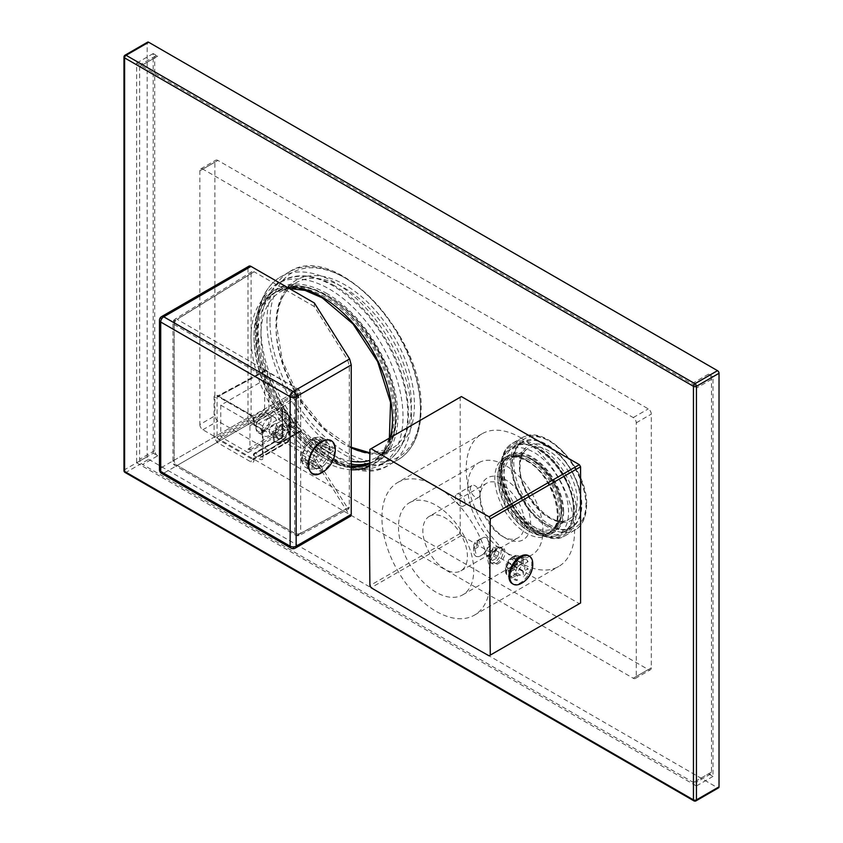 <?xml version="1.0" encoding="UTF-8"?>
<svg xmlns="http://www.w3.org/2000/svg" width="843" height="843" viewBox="0 0 843 843"><rect width="100%" height="100%" fill="white"/><g stroke="black" fill="none" stroke-linecap="round" stroke-linejoin="round"><path stroke-width="0.63" stroke-dasharray="4.21 3.16" d="M280.434 441.437L280.434 441.437A10.105 5.838 120 0 0 287.579 429.055A10.105 5.838 120 0 0 280.434 424.935L280.434 424.935A10.105 5.838 120 0 0 273.28 437.317L273.28 437.317A10.105 5.838 120 0 0 280.434 441.437L280.803 441.226A9.579 5.532 120 0 0 287.579 429.498A9.579 5.532 120 0 0 280.803 425.589A9.579 5.532 120 0 0 274.038 437.317A9.579 5.532 120 0 0 280.803 441.226L280.434 441.437M288.327 429.055C288.791 439.993 272.816 449.224 273.28 437.749L280.803 424.714L288.327 429.055M281.983 435.989L281.983 409.624L282.184 410.541L288.19 414.008A2.129 2.129 0 0 1 289.254 415.852L289.254 440.183A2.129 1.233 180 0 0 288.633 439.308L288.633 414.988A2.129 1.233 120 0 0 288.19 414.008A2.129 1.233 120 0 0 287.126 414.113L281.109 410.636L255.524 425.409A2.129 1.233 60 0 1 254.017 422.807L282.616 406.294C280.687 409.055 280.182 410.499 281.109 410.636A2.129 1.233 120 0 1 282.173 410.53L282.173 410.53A2.129 1.233 120 0 1 282.616 411.51L288.633 414.988A2.129 1.233 180 0 1 289.254 415.852A2.129 1.233 180 0 1 288.633 416.727L288.633 441.047A2.129 1.233 60 0 1 288.19 442.027A2.129 1.233 60 0 1 287.126 441.922L281.109 438.444L282.616 435.831C281.804 435.23 281.804 435.81 282.616 437.57L254.017 454.082A2.129 1.233 0 0 0 253.395 454.946A2.129 1.233 0 0 0 254.017 455.821L260.034 459.298A4.257 2.455 -120 0 0 263.048 457.559L263.048 433.228A4.257 2.455 -120 0 0 260.034 428.012L254.017 424.545L254.017 420.13L251.014 414.914L217.083 395.325C215.26 394.482 214.259 395.061 214.08 397.064L214.08 437.18L217.083 442.385L251.014 461.975C252.837 462.818 253.838 462.238 254.017 460.236L254.017 455.821A2.129 1.233 120 0 1 255.524 453.207L281.109 438.444C280.182 438.044 280.687 437.749 282.616 437.57L282.616 406.294L281.983 409.624L282.616 411.51L282.616 435.831L281.109 438.444M300.666 430.625L300.234 431.595L299.17 431.49L266.061 412.375L264.554 409.772L265.018 370.562L299.17 389.793L300.666 392.395L300.666 430.625L254.017 458.497L254.017 454.082A2.129 1.233 60 0 1 254.46 453.102A2.129 1.233 60 0 1 255.524 453.207L261.541 456.685A2.129 1.233 -120 0 0 262.605 456.79L288.19 442.027A2.129 2.129 0 0 0 289.254 440.183A2.129 1.233 180 0 1 288.633 441.047L263.048 455.821L263.048 431.49A2.129 1.233 -120 0 0 261.541 428.887A2.129 1.233 -60 0 1 260.476 428.992A2.129 1.233 -60 0 1 260.034 428.012M282.616 435.831L288.633 439.308A2.129 1.233 -60 0 1 287.126 441.922L261.541 456.685A2.129 1.233 120 0 0 260.034 459.298M299.17 431.49L252.489 459.382L253.574 459.477L254.017 458.497A2.129 1.233 0 0 0 253.395 459.361A2.129 1.233 0 0 0 254.017 460.236M296.304 393.175L268.917 377.358L268.917 408.992L296.304 424.798L296.304 421.152L298.116 422.195L298.116 397.864L296.304 396.821L296.304 393.175L248.148 420.984L220.761 405.167L268.917 377.358M263.048 457.559A2.129 1.233 0 0 1 262.426 456.685L262.605 456.79A2.129 1.233 -120 0 0 263.048 455.821A2.129 1.233 0 0 0 262.426 456.685L262.426 432.364A2.129 1.233 0 0 1 263.048 431.49L288.633 416.727A2.129 1.233 60 0 0 287.126 414.113L261.541 428.887L255.524 425.409A2.129 1.233 -60 0 1 254.46 425.515A2.129 1.233 -60 0 1 254.017 424.545A2.129 1.233 0 0 1 253.395 423.671A2.129 1.233 0 0 1 254.017 422.807L254.017 418.391A2.129 1.233 0 0 0 253.395 419.256L253.395 419.256A2.129 1.233 0 0 0 254.017 420.13M314.376 302.995L314.376 306.578L347.706 360.024L297.663 388.918A4.257 2.455 120 0 0 294.702 394.102A4.257 2.455 0 0 0 300.666 394.134A4.257 2.371 -120 0 0 297.663 388.918L177.167 319.349L254.101 271.773L251.941 271.583L251.098 273.511L251.098 415.799L254.101 421.015L314.376 455.81L314.376 459.393L349.624 515.305L350.762 516.085M174.206 324.534A4.257 2.455 -60 0 1 177.167 319.349A4.257 2.455 -121.7 0 0 174.986 319.181A4.257 2.455 -121.7 0 0 174.153 321.088A4.257 2.455 0 0 0 172.963 322.795A4.257 2.455 0 0 0 174.206 324.534L174.206 463.671L294.702 533.24A4.257 2.455 120 0 0 295.587 535.179A4.257 2.455 120 0 0 297.663 534.999A4.257 2.455 -118.3 0 0 299.729 535.242A4.257 2.455 -118.3 0 0 300.666 533.261A4.257 2.455 180 0 1 294.702 533.24L294.702 394.102L174.206 324.534M254.101 421.015L177.167 465.441A4.257 2.455 -60 0 1 175.091 465.621A4.257 2.455 -60 0 1 174.206 463.671A4.257 2.455 180 0 1 172.963 461.932A4.257 2.455 180 0 1 174.153 460.225A4.257 2.54 -120 0 0 177.167 465.441L297.663 534.999L347.706 508.097L314.376 455.81M347.706 360.024L349.297 366.052L349.297 507.117L348.812 508.856L347.706 508.097M314.376 306.578L254.101 271.773M159.475 320.277A4.257 2.455 180 0 1 160.718 318.538L248 268.148A4.257 2.455 60 0 1 248.885 266.198M248 268.148L248 417.591A4.257 2.455 60 0 0 251.014 422.807L314.376 459.393M321.436 441.69A18.578 10.727 -60 0 1 334.576 449.277A18.578 10.727 -60 0 1 321.436 472.027A18.578 10.727 -60 0 1 310.013 470.942M161.603 473.408A4.257 2.455 120 0 0 163.732 473.197A4.257 2.455 60 0 1 160.718 467.981A4.257 2.455 0 0 0 159.475 469.72M248 417.591L160.718 467.981L160.718 318.538A4.257 2.455 60 0 1 161.603 316.599M295.271 548.129A4.257 2.455 60 0 1 293.143 547.918A4.257 2.455 -60 0 1 291.014 548.129M312.468 460.826L302.542 455.083L301.025 455.958L302.121 458.339A17.029 9.831 -60 0 1 313.059 439.393L316.188 441.195L318.327 440.004L325.925 439.793L329.465 446.432L329.465 448.866C328.496 456.727 324.787 463.007 318.327 467.696L316.188 468.898L308.601 469.108L305.061 462.47L305.061 460.036C306.02 452.164 309.729 445.894 316.188 441.195L320.382 443.618A17.029 9.831 -60 0 1 322.49 442.406L315.166 438.17A17.029 9.831 -60 0 1 318.412 437.169A17.029 9.831 -60 0 1 322.627 437.886A17.029 9.831 -60 0 1 326.104 444.493L333.428 448.718A17.029 9.831 -60 0 1 333.428 451.153L330.403 452.902A12.771 7.376 120 0 1 322.49 466.611L322.49 470.099A17.029 9.831 -60 0 1 320.382 471.321L320.382 467.823A12.771 7.376 120 0 1 315.05 467.918A12.771 7.376 120 0 1 312.468 463.26L309.444 464.999A17.029 9.831 -60 0 1 309.444 462.565L312.468 460.826A12.771 7.376 120 0 1 320.382 447.117L320.382 443.618M326.104 444.493L321.984 443.861L320.477 444.735L330.403 450.468L333.428 448.718M330.403 450.468A12.771 7.376 120 0 0 327.822 445.799A12.771 7.376 120 0 0 322.49 445.894L322.49 442.406M309.444 464.999L302.121 460.773L301.025 458.392L302.542 457.517L312.468 463.26M309.444 462.565L302.121 458.339M320.382 467.823L310.456 462.09L310.456 463.84L313.059 467.085A17.029 9.831 -60 0 1 305.598 467.38A17.029 9.831 -60 0 1 302.869 464.082A17.029 9.831 -60 0 1 302.121 460.773M313.059 467.085L320.382 471.321M322.49 470.099L315.166 465.873L312.563 462.617L312.563 460.879L322.49 466.611M330.403 452.902L320.477 447.169L321.984 446.295L326.104 446.927A17.029 9.831 -60 0 1 315.166 465.873M326.104 446.927L333.428 451.153M315.166 438.17L312.563 438.413L312.563 440.162L322.49 445.894M312.563 440.162A12.771 7.376 -60 0 1 317.885 440.067A12.771 7.376 -60 0 1 320.477 444.735M312.563 438.413A14.9 8.599 -60 0 1 315.261 437.591A14.9 8.599 -60 0 1 321.984 443.861M320.477 447.169A12.771 7.376 -60 0 1 312.563 460.879M321.984 446.295A14.9 8.599 -60 0 1 312.563 462.617M310.456 462.09A12.771 7.376 -60 0 1 305.124 462.185A12.771 7.376 -60 0 1 302.542 457.517M310.456 463.84A14.9 8.599 -60 0 1 301.668 461.153A14.9 8.599 -60 0 1 301.025 458.392M302.542 455.083A12.771 7.376 -60 0 1 310.456 441.384L320.382 447.117M313.059 439.393L310.456 439.635L310.456 441.384M301.025 455.958A14.9 8.599 -60 0 1 310.456 439.635M266.061 370.678L218.569 396.21A2.129 1.233 -60 0 1 217.526 396.305A2.129 1.233 -60 0 1 217.083 395.325M299.17 389.793L252.489 415.799L218.569 396.21L217.515 396.105L217.062 397.085A2.129 1.233 180 0 1 214.08 397.064M264.554 371.542L217.062 397.085L217.062 437.19A2.129 1.233 180 0 1 214.08 437.18M264.554 409.772L217.062 437.19L218.569 439.793A2.129 1.233 120 0 0 217.083 442.385M220.761 405.167L220.761 436.79L248.148 452.607L248.148 448.95L249.96 449.993L249.96 425.673L248.148 424.63L248.148 420.984M220.761 436.79L268.917 408.992M248.148 452.607L296.304 424.798M248.148 448.95L296.304 421.152M249.96 449.993L298.116 422.195M249.96 425.673L298.116 397.864M269.223 418.023A10.643 6.143 120 0 0 262.268 427.401A10.643 6.143 120 0 0 263.901 435.926A10.643 6.143 120 0 0 269.223 435.399A10.643 6.143 120 0 0 276.167 426.021A10.643 6.143 120 0 0 274.544 417.496A10.643 6.143 120 0 0 269.223 418.023M248.148 424.63L296.304 396.821M263.501 432.101A10.643 6.143 -60 0 1 258.179 432.628A10.643 6.143 -60 0 1 255.977 427.759A10.643 6.143 -60 0 1 263.501 414.724L263.501 414.724A10.643 6.143 -60 0 1 268.822 414.198A10.643 6.143 -60 0 1 270.455 422.722A10.643 6.143 -60 0 1 263.501 432.101M262.753 415.156L263.501 414.724L262.753 415.156A9.579 5.532 -60 0 1 269.518 419.066A9.579 5.532 -60 0 1 262.753 430.794A9.579 5.532 -60 0 1 255.977 426.885A9.579 5.532 -60 0 1 262.753 415.156L262.753 415.156M276.462 435.915L278.633 439.003L282.974 436.495L285.155 430.899L282.974 427.801L278.633 430.309L276.462 435.915L268.938 431.563L271.109 425.968L275.45 423.46L277.621 426.547L275.45 432.153L271.109 434.661L268.938 431.563M278.633 439.003L271.109 434.661M278.633 430.309L271.109 425.968M282.974 427.801L275.45 423.46M285.155 430.899L277.621 426.547M282.974 436.495L275.45 432.153M563.651 511.638A44.69 25.806 -120 0 0 532.049 456.906A44.69 25.806 -120 0 0 509.699 454.693A44.69 25.806 -120 0 0 500.447 475.146A44.69 25.806 -120 0 0 500.7 479.888A44.69 25.806 -120 0 0 528.066 527.296A44.69 25.806 -120 0 0 532.049 529.889A44.69 25.806 -120 0 0 554.388 532.102A44.69 25.806 -120 0 0 563.651 511.638M529.404 531.406A44.69 25.806 60 0 1 500.215 492.027A44.69 25.806 60 0 1 507.064 456.211A44.69 25.806 60 0 1 529.404 458.423A44.69 25.806 60 0 1 558.603 497.813A44.69 25.806 60 0 1 551.754 533.619A44.69 25.806 60 0 1 529.404 531.406M511.954 464.683A49.379 28.504 -120 0 0 533.503 514.367A49.379 28.504 -120 0 0 571.554 527.592A49.379 28.504 -120 0 0 581.775 504.999A49.379 28.504 60 0 0 560.226 455.304A49.379 28.504 60 0 0 522.175 442.08A49.379 28.504 60 0 0 511.954 464.683M546.865 524.799A48.947 28.262 -120 0 0 571.343 527.223A48.947 28.262 -120 0 0 578.846 488.002A48.947 28.262 -120 0 0 546.865 444.872A48.947 28.262 -120 0 0 522.397 442.449A48.947 28.262 -120 0 0 514.883 481.669A48.947 28.262 -120 0 0 546.865 524.799M533.925 532.281A48.947 28.262 -120 0 0 558.393 534.704A48.947 28.262 -120 0 0 565.906 495.473A48.947 28.262 -120 0 0 533.925 452.343A48.947 28.262 -120 0 0 509.446 449.92A48.947 28.262 -120 0 0 501.943 489.14A48.947 28.262 -120 0 0 533.925 532.281M136.64 462.775L696.444 785.971L696.444 386.305L136.64 63.109L136.64 462.775L153.194 453.218L157.704 455.821L142.657 464.514L693.441 782.504A4.257 2.455 -120 0 0 695.57 782.715A4.257 2.455 -120 0 0 696.444 780.766L696.444 388.043A4.257 2.455 -120 0 0 693.441 382.838L142.657 64.848A4.257 2.455 -120 0 0 140.528 64.637A4.257 2.455 -120 0 0 139.653 66.586L139.653 459.298A4.257 2.455 -120 0 0 142.657 464.514M329.265 459.298A104.279 60.211 -120 0 0 381.405 464.461A104.279 60.211 -120 0 0 397.39 380.899A104.279 60.211 -120 0 0 329.265 289.001A104.279 60.211 -120 0 0 277.126 283.838A104.279 60.211 -120 0 0 261.14 367.4A104.279 60.211 -120 0 0 329.265 459.298M708.489 773.811L712.999 776.414L712.999 376.758L708.489 374.144A4.257 2.455 60 0 1 711.503 379.361L711.503 772.072A4.257 2.455 60 0 1 710.617 774.022A4.257 2.455 60 0 1 708.489 773.811L693.441 782.504M712.999 776.414L696.444 785.971M199.844 424.545A4.257 2.455 60 0 0 202.857 429.751L633.241 678.236A4.257 2.455 60 0 0 635.369 678.446A4.257 2.455 60 0 0 636.254 676.497L636.254 422.807A4.257 2.455 60 0 0 633.241 417.591L202.857 169.106A4.257 2.455 60 0 0 200.729 168.895A4.257 2.455 60 0 0 199.844 170.844L199.844 424.545L214.891 415.852A4.257 2.455 -120 0 0 217.905 421.068L648.288 669.553A4.257 2.455 -120 0 0 650.417 669.764A4.257 2.455 -120 0 0 651.302 667.814L651.302 414.113A4.257 2.455 -120 0 0 648.288 408.897L217.905 160.412A4.257 2.455 -120 0 0 215.776 160.202A4.257 2.455 -120 0 0 214.891 162.151L214.891 415.852M157.704 455.821A4.257 2.455 60 0 1 154.701 450.605L154.701 57.893A4.257 2.455 60 0 1 155.576 55.944A4.257 2.455 60 0 1 157.704 56.154L153.194 53.552L153.194 453.218M125.038 472.438A2.129 1.233 120 0 0 126.102 472.333L148.684 459.298A2.129 1.233 60 0 1 147.177 456.695L147.177 43.119A2.129 1.233 60 0 1 147.62 42.15M148.684 459.298L717.519 787.71A2.129 1.233 60 0 0 718.584 787.815M123.974 470.594A2.129 1.233 180 0 1 124.606 469.72L147.177 456.695M123.974 57.029A2.129 1.233 180 0 1 124.606 56.154L124.606 469.72A2.129 1.233 -120 0 0 126.102 472.333L694.948 800.745L717.519 787.71M693.884 800.85A2.129 1.233 120 0 0 694.948 800.745A2.129 1.233 -120 0 0 696.012 800.85M369.75 463.471A97.893 56.523 -120 0 0 373.691 461.532A97.893 56.523 -120 0 0 388.707 383.091A97.893 56.523 -120 0 0 324.745 296.82A97.893 56.523 -120 0 0 275.798 291.973A97.893 56.523 -120 0 0 260.793 370.425A97.893 56.523 -120 0 0 324.745 456.685A97.893 56.523 -120 0 0 351.236 465.894M324.745 458.423A100.022 57.745 60 0 1 259.402 370.288A100.022 57.745 60 0 1 274.734 290.129A100.022 57.745 60 0 1 324.745 295.082A100.022 57.745 60 0 1 390.088 383.228A100.022 57.745 60 0 1 374.756 463.376A100.022 57.745 60 0 1 324.745 458.423M327.158 293.691A100.022 57.745 -120 0 0 277.147 288.738A100.022 57.745 -120 0 0 261.815 368.897A100.022 57.745 -120 0 0 327.158 457.032A100.022 57.745 -120 0 0 377.169 461.985A100.022 57.745 -120 0 0 392.501 381.837A100.022 57.745 -120 0 0 327.158 293.691M334.682 285.872A104.279 60.211 -120 0 0 282.542 280.708A104.279 60.211 -120 0 0 260.94 328.454A104.279 60.211 -120 0 0 334.682 456.168A104.279 60.211 -120 0 0 386.821 461.332A104.279 60.211 -120 0 0 408.423 413.597A104.279 60.211 -120 0 0 334.682 285.872M529.404 460.162A42.561 24.573 -120 0 0 508.129 458.055A42.561 24.573 -120 0 0 501.606 492.164A42.561 24.573 -120 0 0 529.404 529.667A42.561 24.573 -120 0 0 550.69 531.775A42.561 24.573 -120 0 0 557.212 497.665A42.561 24.573 -120 0 0 529.404 460.162M157.704 56.154L142.657 64.848M153.194 53.552L136.64 63.109M712.999 376.758L696.444 386.305M708.489 374.144L693.441 382.838M507.981 569.836L517.012 575.052A6.386 3.688 -60 0 1 517.012 568.098L507.981 562.892A6.386 3.688 120 0 0 507.981 569.836L506.316 570.806A8.304 4.795 -60 0 1 505.484 567.813A8.304 4.795 -60 0 1 506.316 563.851L507.981 562.892M517.012 575.052L512.67 577.56A11.707 6.755 120 0 0 514.525 579.773A11.707 6.755 120 0 0 517.37 580.279L517.37 575.253A6.386 3.688 -60 0 0 523.387 571.786L523.387 576.802A11.707 6.755 120 0 0 528.087 568.656L523.745 571.164L514.715 565.959A6.386 3.688 120 0 0 514.715 559.004L516.39 558.034A8.304 4.795 -60 0 1 516.39 564.989L521.469 564.831L528.087 568.656M528.087 561.712A11.707 6.755 120 0 0 526.232 559.499A11.707 6.755 120 0 0 523.387 558.993L516.77 555.168A11.707 6.755 -60 0 0 515.674 555.411L511.849 557.613A11.707 6.755 -60 0 1 513.756 556.254A11.707 6.755 -60 0 1 515.674 555.411L519.899 555.843L521.986 558.182L528.087 561.712L523.745 564.22A6.386 3.688 -60 0 1 523.745 571.164M523.387 558.993L523.387 564.009L514.356 558.793A6.386 3.688 120 0 0 508.34 562.27L508.34 560.342A8.304 4.795 -60 0 1 511.353 557.644A8.304 4.795 -60 0 1 514.356 556.865L516.77 555.168M512.67 577.56L506.569 574.041L506.569 567.086L510.795 558.677L517.37 562.471L517.37 567.487A6.386 3.688 -60 0 1 523.387 564.009M517.37 562.471A11.707 6.755 120 0 0 512.67 570.606L517.012 568.098M516.39 558.034L521.986 558.182L521.986 565.137L516.822 573.008L523.387 576.802M523.387 571.786L514.356 566.57L514.356 568.498A8.304 4.795 -60 0 1 508.34 571.975L510.753 576.454L517.37 580.279M516.77 572.977A11.707 6.755 -60 0 1 515.674 574.009A11.707 6.755 -60 0 1 511.849 576.212L516.822 573.008L514.356 568.498M517.37 575.253L508.34 570.047A6.386 3.688 120 0 0 514.356 566.57M508.34 571.975L508.34 570.047M506.316 570.806L506.053 573.735L508.192 576.117L511.849 576.212A11.707 6.755 -60 0 1 510.753 576.454M506.053 573.735A11.707 6.755 -60 0 1 505.484 570.595A11.707 6.755 -60 0 1 506.053 566.791L506.316 563.851M506.053 566.791L512.67 570.606M517.37 567.487L508.34 562.27M510.753 558.646A11.707 6.755 -60 0 1 511.849 557.613L508.34 560.342M514.356 556.865L514.356 558.793M523.745 564.22L514.715 559.004M516.39 564.989L514.715 565.959M521.469 557.887A11.707 6.755 -60 0 1 521.469 564.831M520.384 437.57A76.618 44.236 60 0 1 570.426 505.083A76.618 44.236 60 0 1 558.688 566.475A76.618 44.236 60 0 1 520.384 562.681A76.618 44.236 60 0 1 470.331 495.168A76.618 44.236 60 0 1 482.07 433.776A76.618 44.236 60 0 1 520.384 437.57M397.801 482.428A76.618 44.236 -120 0 1 436.105 486.221A76.618 44.236 60 0 1 486.158 553.746A76.618 44.236 60 0 1 474.419 615.137A76.618 44.236 60 0 1 436.105 611.344A76.618 44.236 -120 0 1 386.052 543.83A76.618 44.236 -120 0 1 397.801 482.428L482.07 433.776M460.794 396.916A119.179 68.81 -120 0 0 460.183 397.274L460.183 533.482A119.179 68.81 -120 0 0 461.406 535.59L579.362 603.683A119.179 68.81 -120 0 0 579.973 603.346M460.183 397.274L369.898 449.403M461.406 535.59L371.11 587.719M579.362 603.683L489.066 655.812M528.466 555.632A16.175 9.336 -60 0 1 531.817 563.029A16.175 9.336 -60 0 1 524.757 579.31A16.175 9.336 -60 0 1 512.291 583.641M532.66 562.249A16.175 9.336 -60 0 1 532.723 563.556A16.175 9.336 120 0 1 520.131 583.957M460.183 533.482L369.898 585.611M409.508 502.702A53.204 30.717 -120 0 1 436.105 505.336A53.204 30.717 60 0 1 470.868 552.228A53.204 30.717 60 0 1 462.712 594.863A53.204 30.717 60 0 1 436.105 592.229A53.204 30.717 -120 0 1 401.352 545.337A53.204 30.717 -120 0 1 409.508 502.702L478.729 462.744A53.204 30.717 -120 0 0 470.573 505.379A53.204 30.717 -120 0 0 505.336 552.26A53.204 30.717 60 0 0 531.933 554.894A53.204 30.717 60 0 0 540.089 512.259A53.204 30.717 60 0 0 505.336 465.378A53.204 30.717 -120 0 0 478.729 462.744M497.17 564.188C507.707 558.93 507.707 543.008 497.17 548.277L490.278 560.943L497.17 564.188M505.336 538.013L505.336 538.013A35.754 20.643 60 0 1 480.046 494.219A35.754 20.643 60 0 1 505.336 479.625A35.754 20.643 60 0 1 530.616 523.408A35.754 20.643 60 0 1 505.336 538.013L502.323 536.274A31.497 18.188 60 0 1 481.743 508.519A31.497 18.188 60 0 1 486.569 483.281A31.497 18.188 60 0 1 502.323 484.841A31.497 18.188 60 0 1 522.902 512.597A31.497 18.188 60 0 1 518.066 537.834A31.497 18.188 60 0 1 502.323 536.274L505.336 538.013M480.046 494.219A6.807 3.93 -120 0 0 475.231 485.884A6.807 3.93 -120 0 0 471.827 485.547A6.807 3.93 -120 0 0 470.784 490.995A6.807 3.93 -120 0 0 475.231 497.001A6.807 3.93 -120 0 0 478.634 497.338A6.807 3.93 -120 0 0 480.046 494.219M460.183 505.684A6.807 3.93 -120 0 0 463.587 506.021A6.807 3.93 -120 0 0 464.63 500.573A6.807 3.93 -120 0 0 460.183 494.567A6.807 3.93 -120 0 0 456.78 494.23A6.807 3.93 -120 0 0 455.736 499.688A6.807 3.93 -120 0 0 460.183 505.684M429.393 516.295A31.497 18.188 -120 0 1 445.136 517.855A31.497 18.188 60 0 1 465.715 545.611A31.497 18.188 60 0 1 460.889 570.848A31.497 18.188 60 0 1 445.136 569.288A31.497 18.188 -120 0 1 424.556 541.533A31.497 18.188 -120 0 1 429.393 516.295L486.569 483.281M483.366 554.167L489.688 545.569L487.138 538.15L483.366 537.486A10.643 6.143 -60 0 1 486.569 537.834A10.643 6.143 -60 0 1 488.782 542.702A10.643 6.143 -60 0 1 483.366 554.167L479.151 556.601A10.643 6.143 -60 0 1 475.937 556.264A10.643 6.143 -60 0 1 473.734 551.385A10.643 6.143 -60 0 1 479.151 539.92L475.083 549.826L476.495 556.58L479.151 556.601M479.151 539.92L483.366 537.486M473.734 546.18A4.257 2.455 -60 0 1 476.738 540.964A4.257 2.455 -60 0 1 479.751 542.702A4.257 2.455 -60 0 1 476.738 547.918A4.257 2.455 -60 0 1 473.734 546.18L473.734 551.385M490.331 562.608A8.936 5.163 120 0 0 494.799 562.165A8.936 5.163 120 0 0 500.637 554.283A8.936 5.163 120 0 0 499.267 547.128A8.936 5.163 120 0 0 494.799 547.571A8.936 5.163 120 0 0 488.961 555.442A8.936 5.163 120 0 0 490.331 562.608L492.133 563.651A8.936 5.163 -60 0 0 496.601 563.208A8.936 5.163 120 0 0 502.439 555.326A8.936 5.163 120 0 0 501.069 548.171A8.936 5.163 120 0 0 496.601 548.614L497.17 548.277L496.601 548.614A8.936 5.163 -60 0 0 490.278 559.552L490.278 560.943M492.133 563.651A8.936 5.163 -60 0 1 490.278 559.552M496.97 549.267L492.628 551.775L490.457 557.371L492.628 560.458L496.97 557.95L499.14 552.355L496.97 549.267L490.953 545.79L486.601 548.298L484.43 553.893L486.601 556.991L490.953 554.483L493.123 548.877L490.953 545.79M492.628 551.775L486.601 548.298M499.14 552.355L493.123 548.877M496.97 557.95L490.953 554.483M492.628 560.458L486.601 556.991M490.457 557.371L484.43 553.893M300.666 392.395L254.017 418.391L252.489 415.799A2.129 1.233 -60 0 1 251.446 415.884A2.129 1.233 -60 0 1 251.014 414.914M265.018 370.562L217.231 396.178L251.446 415.884L253.395 419.256L253.395 423.671A2.129 2.129 0 0 0 254.46 425.515L260.476 428.992L262.426 432.364A2.129 1.233 0 0 0 263.048 433.228M266.061 412.375L218.569 439.793L252.489 459.382A2.129 1.233 120 0 0 251.014 461.975M349.297 507.117L300.666 533.261L300.666 394.134L349.297 366.052M251.098 273.511L174.153 321.088L174.153 460.225L251.098 415.799M251.014 422.807L163.732 473.197L293.143 547.918L349.624 515.305M321.952 472.565L322.037 472.523A18.873 10.896 120 0 0 335.303 449.54M562.818 511.427A43.836 25.311 -120 0 0 531.817 457.728A43.836 25.311 -120 0 0 500.816 475.631A43.836 25.311 -120 0 0 531.817 529.32A43.836 25.311 -120 0 0 562.818 511.427M502.017 476.327A42.139 24.331 -120 0 0 531.817 527.929A42.139 24.331 -120 0 0 561.617 510.732A42.139 24.331 -120 0 0 531.817 459.119A42.139 24.331 -120 0 0 502.017 476.327M503.829 476.327A40.864 23.593 -120 0 0 521.659 517.444A40.864 23.593 -120 0 0 553.156 528.392A40.864 23.593 -120 0 0 561.617 509.688A40.864 23.593 -120 0 0 543.777 468.56A40.864 23.593 -120 0 0 512.291 457.612A40.864 23.593 -120 0 0 503.829 476.327M519.478 467.285A40.864 23.593 -120 0 0 537.318 508.413A40.864 23.593 -120 0 0 568.804 519.351A40.864 23.593 -120 0 0 577.265 500.647A40.864 23.593 -120 0 0 559.425 459.53A40.864 23.593 -120 0 0 527.939 448.581A40.864 23.593 -120 0 0 519.478 467.285M580.269 500.647A42.993 24.816 -120 0 0 549.878 448.002A42.993 24.816 -120 0 0 519.478 465.547A42.993 24.816 -120 0 0 549.878 518.203A42.993 24.816 -120 0 0 580.269 500.647M513.756 462.249A51.075 29.494 -120 0 0 549.878 524.799A51.075 29.494 -120 0 0 585.99 503.956A51.075 29.494 -120 0 0 549.878 441.395A51.075 29.494 -120 0 0 513.756 462.249M510.753 462.249A53.204 30.717 -120 0 0 533.977 515.79A53.204 30.717 -120 0 0 574.968 530.047A53.204 30.717 -120 0 0 585.99 505.684A53.204 30.717 -120 0 0 562.766 452.143A53.204 30.717 -120 0 0 521.764 437.896A53.204 30.717 -120 0 0 510.753 462.249M501.121 467.812A53.204 30.717 -120 0 0 524.346 521.353A53.204 30.717 -120 0 0 565.337 535.611A53.204 30.717 -120 0 0 576.359 511.248A53.204 30.717 -120 0 0 553.134 457.707A53.204 30.717 -120 0 0 512.133 443.45A53.204 30.717 -120 0 0 501.121 467.812M501.121 468.856A51.929 29.979 -120 0 0 537.834 532.449A51.929 29.979 -120 0 0 574.557 511.248A51.929 29.979 -120 0 0 537.834 447.654A51.929 29.979 -120 0 0 501.121 468.856M502.017 469.372A50.654 29.242 -120 0 0 537.834 531.406A50.654 29.242 -120 0 0 573.651 510.732A50.654 29.242 -120 0 0 537.834 448.697A50.654 29.242 -120 0 0 502.017 469.372M503.829 469.372A49.379 28.504 -120 0 0 525.379 519.056A49.379 28.504 -120 0 0 563.43 532.291A49.379 28.504 -120 0 0 573.651 509.688A49.379 28.504 -120 0 0 552.102 459.993A49.379 28.504 -120 0 0 514.051 446.769A49.379 28.504 -120 0 0 503.829 469.372M154.701 450.605L139.653 459.298M351.236 469.751A100.022 57.745 60 0 1 321.741 460.162A100.022 57.745 60 0 1 253.3 359.613A100.022 57.745 60 0 1 287.157 287.284M390.446 437.528A100.022 57.745 60 0 1 369.729 466.19M526.401 460.162A44.69 25.806 60 0 1 558.003 514.894A44.69 25.806 60 0 1 526.401 533.145A44.69 25.806 60 0 1 494.799 478.413A44.69 25.806 60 0 1 526.401 460.162M125.038 55.185A2.129 1.233 -120 0 0 124.606 56.154L147.177 43.119M351.236 466.896A97.893 56.523 60 0 1 323.248 457.559A97.893 56.523 60 0 1 259.286 371.289A97.893 56.523 60 0 1 274.291 292.848A97.893 56.523 60 0 1 323.248 297.695A97.893 56.523 60 0 1 387.2 383.955A97.893 56.523 60 0 1 372.195 462.407A97.893 56.523 60 0 1 369.75 463.682M351.236 464.208A97.893 56.523 60 0 1 257.937 335.398A97.893 56.523 60 0 1 327.158 295.429A97.893 56.523 60 0 1 396.379 415.336A97.893 56.523 60 0 1 369.761 462.965M351.236 461.247A95.765 55.29 60 0 1 260.94 335.398A95.765 55.29 60 0 1 280.772 291.562A95.765 55.29 60 0 1 354.576 317.221A95.765 55.29 60 0 1 396.379 413.597A95.765 55.29 60 0 1 376.547 457.433A95.765 55.29 60 0 1 369.782 460.362M351.236 447.865A95.765 55.29 60 0 1 275.988 326.715A95.765 55.29 60 0 1 295.83 282.869A95.765 55.29 60 0 1 369.624 308.527A95.765 55.29 60 0 1 411.426 404.903A95.765 55.29 60 0 1 391.595 448.75A95.765 55.29 60 0 1 369.856 453.039M414.44 404.903A97.893 56.523 60 0 1 345.219 444.872A97.893 56.523 60 0 1 275.988 324.976A97.893 56.523 60 0 1 345.219 285.008A97.893 56.523 60 0 1 414.44 404.903M269.971 321.499A106.408 61.434 60 0 1 345.219 278.053A106.408 61.434 60 0 1 420.457 408.381A106.408 61.434 60 0 1 345.219 451.827A106.408 61.434 60 0 1 269.971 321.499M266.957 321.499A108.536 62.667 60 0 1 289.444 271.815A108.536 62.667 60 0 1 373.08 300.888A108.536 62.667 60 0 1 420.457 410.119A108.536 62.667 60 0 1 397.98 459.804A108.536 62.667 60 0 1 314.344 430.731A108.536 62.667 60 0 1 266.957 321.499M411.426 415.336A108.536 62.667 60 0 1 388.95 465.02A108.536 62.667 60 0 1 305.314 435.936A108.536 62.667 60 0 1 257.937 326.715A108.536 62.667 60 0 1 280.413 277.02A108.536 62.667 60 0 1 364.05 306.104A108.536 62.667 60 0 1 411.426 415.336M527.908 461.026A42.561 24.573 60 0 1 555.706 498.54A42.561 24.573 60 0 1 549.183 532.65A42.561 24.573 60 0 1 527.908 530.542A42.561 24.573 60 0 1 500.099 493.029A42.561 24.573 60 0 1 506.622 458.919A42.561 24.573 60 0 1 527.908 461.026M154.701 57.893L139.653 66.586M711.503 379.361L696.444 388.043M711.503 772.072L696.444 780.766M202.857 429.751L217.905 421.068M633.241 678.236L648.288 669.553M199.844 170.844L214.891 162.151M202.857 169.106L217.905 160.412M633.241 417.591L648.288 408.897M636.254 422.807L651.302 414.113M636.254 676.497L651.302 667.814M300.234 431.595L253.353 459.688L253.395 454.946A2.129 2.129 0 0 1 254.46 453.102L280.919 437.833M251.941 271.583L174.986 319.181A4.257 4.257 0 0 0 172.963 322.795L172.963 461.932A4.257 4.257 0 0 0 175.091 465.621L295.587 535.179A4.257 4.257 0 0 0 299.729 535.242L348.812 508.856M305.598 467.38L308.601 469.108M322.627 437.886L325.925 439.793M317.885 440.067L327.822 445.799M315.261 437.591L318.412 437.169M305.124 462.185L315.05 467.918M301.668 461.153L302.869 464.082M258.179 432.628L263.901 435.926M268.822 414.198L274.544 417.496M255.977 426.885L255.977 427.759M509.699 454.693L507.064 456.211M500.7 479.888C503.598 499.277 512.723 515.084 528.066 527.296M561.238 510.205C561.059 519.246 558.361 525.305 553.156 528.392L568.804 519.351C554.209 530.964 518.456 494.588 520.099 466.421C520.321 457.433 522.934 451.479 527.939 448.581L512.291 457.612C527.602 445.947 562.766 482.154 561.238 510.205M586.612 504.82C586.306 520.331 579.889 527.56 574.968 530.047L565.337 535.611C542.945 551.037 499.14 504.441 500.742 468.329C500.858 456.379 504.662 448.086 512.133 443.45L521.764 437.896C544.81 422.375 588.119 468.803 586.612 504.82M522.175 442.08L514.051 446.769C532.85 432.659 575.084 476.379 573.282 510.205C573.071 521.132 569.794 528.498 563.43 532.291L571.554 527.592M571.343 527.223L558.393 534.704M522.397 442.449L509.446 449.92M275.798 291.973L289.275 288.506M389.371 438.149L382.638 452.775L373.691 461.532M277.147 288.738L274.734 290.129M377.169 461.985L374.756 463.376M351.236 447.275L323.333 427.496L298.97 396.969L282.447 360.994L276.609 325.841C276.978 304.66 283.385 290.34 295.83 282.869L280.772 291.562C317.748 264.217 399.171 349.002 395.757 414.461C395.399 435.641 388.992 449.962 376.547 457.433L391.595 448.75L369.856 452.775M289.444 271.815C334.987 240.434 424.366 335.619 421.079 409.245C420.847 433.555 413.144 450.415 397.98 459.804L388.95 465.02C343.386 496.401 254.017 401.194 257.305 327.579C257.547 303.269 265.25 286.42 280.413 277.02L289.444 271.815M381.405 464.461L386.821 461.332C400.414 453.155 407.411 437.538 407.791 414.461C408.138 381.974 390.362 339.729 364.313 311.415C333.385 279.644 306.125 269.412 282.542 280.708L277.126 283.838M508.129 458.055L506.622 458.919C511.88 455.905 518.614 456.643 526.843 461.132C553.082 474.324 567.307 525.452 549.183 532.65L550.69 531.775M554.388 532.102L551.754 533.619M155.576 55.944L140.528 64.637M710.617 774.022L695.57 782.715M200.729 168.895L215.776 160.202M635.369 678.446L650.417 669.764M508.192 576.117L514.525 579.773M505.484 567.813L505.484 570.595M519.899 555.843L526.232 559.499M474.419 615.137L558.688 566.475M462.712 594.863L531.933 554.894M478.634 497.338L463.587 506.021M471.827 485.547L456.78 494.23M460.889 570.848L518.066 537.834M486.569 537.834L487.138 538.15M476.738 540.964L481.174 538.403M475.937 556.264L476.495 556.58M499.267 547.128L501.069 548.171M511.353 557.644L513.756 556.254"/><path stroke-width="1.26" d="M351.236 514.378L350.762 516.085L295.271 548.129A4.257 2.455 60 0 0 296.156 546.18L351.236 514.378L351.236 364.935L349.624 358.918L314.376 302.995L251.014 266.409A4.257 2.455 60 0 0 248.885 266.198L161.603 316.599A4.257 2.455 60 0 1 163.732 316.81A4.257 2.455 120 0 0 160.718 322.015A4.257 2.455 180 0 1 159.475 320.277L159.475 469.72A4.257 2.455 0 0 0 160.718 471.458L290.14 546.18A4.257 2.455 0 0 0 296.156 546.18L296.156 396.737A4.257 2.455 180 0 1 290.14 396.737L160.718 322.015L160.718 471.458A4.257 2.455 120 0 0 161.603 473.408L291.014 548.129A4.257 2.455 -60 0 1 290.14 546.18L290.14 396.737A4.257 2.455 -60 0 1 293.143 391.521A4.257 2.455 60 0 1 296.156 396.737L351.236 364.935M310.013 470.942A18.578 10.727 -60 0 1 321.436 441.69M719.026 786.846A2.129 1.233 60 0 1 718.584 787.815L696.012 800.85A2.129 1.233 -120 0 0 696.444 799.881L696.444 386.305A2.129 1.233 -120 0 0 694.948 383.702L717.519 370.667A2.129 1.233 60 0 1 719.026 373.28L719.026 786.846L696.444 799.881A2.129 1.233 0 0 1 693.441 799.881A2.129 1.233 120 0 0 693.884 800.85A2.129 2.129 0 0 0 696.012 800.85M717.519 370.667L148.684 42.255A2.129 1.233 60 0 0 147.62 42.15L125.038 55.185A2.129 2.129 0 0 0 123.974 57.029L123.974 470.594A2.129 2.129 0 0 0 125.038 472.438L693.884 800.85M123.974 470.594A2.129 1.233 180 0 0 124.606 471.458L693.441 799.881L693.441 386.305L124.606 57.893L124.606 471.458A2.129 1.233 120 0 0 125.038 472.438M719.026 373.28L696.444 386.305A2.129 1.233 0 0 1 693.441 386.305A2.129 1.233 -60 0 1 694.948 383.702L126.102 55.29A2.129 1.233 -60 0 0 124.606 57.893A2.129 1.233 180 0 1 123.974 57.029M351.236 465.894A97.893 56.523 -120 0 0 369.75 463.471M489.678 655.475L579.973 603.346A119.179 68.81 -120 0 0 580.574 602.987L580.574 466.78A119.179 68.81 -120 0 0 579.362 464.672L461.406 396.568A119.179 68.81 -120 0 0 460.794 396.916L370.499 449.045A119.179 68.81 -120 0 0 369.898 449.403C369.339 502.302 369.339 533.356 369.898 585.611A119.179 68.81 -120 0 0 370.499 586.665A119.179 68.81 -120 0 0 371.11 587.719C416.084 614.326 442.975 629.847 489.066 655.812A119.179 68.81 -120 0 0 489.678 655.475A119.179 68.81 -120 0 0 490.278 655.116C489.72 602.861 489.72 571.807 490.278 518.909A119.179 68.81 -120 0 0 489.678 517.855A119.179 68.81 -120 0 0 489.066 516.801C442.975 490.837 416.084 475.315 371.11 448.697A119.179 68.81 -120 0 0 370.499 449.045M461.406 396.568L371.11 448.697M579.362 464.672L489.066 516.801M580.574 466.78L490.278 518.909M580.574 602.987L490.278 655.116M508.94 576.233A16.175 9.336 -60 0 1 516 559.963A16.175 9.336 -60 0 1 528.466 555.632L529.372 556.148A16.175 9.336 -60 0 1 532.66 562.249A21.697 21.697 0 0 1 520.131 583.957A16.175 9.336 120 0 1 513.197 584.167L512.291 583.641A16.175 9.336 -60 0 1 508.94 576.233M513.197 584.167A16.175 9.336 120 0 1 509.846 576.76A16.175 9.336 -60 0 1 516.907 560.479A16.175 9.336 -60 0 1 529.372 556.148M251.014 266.409L163.732 316.81L293.143 391.521L349.624 358.918M321.952 472.565A18.873 10.896 120 0 0 322.037 472.523L321.952 472.565C304.597 483.629 303.912 450.836 321.531 441.5C329.898 437.654 334.492 440.331 335.303 449.54A18.873 10.896 120 0 0 321.952 441.743A18.873 10.896 120 0 0 308.601 464.862A18.873 10.896 120 0 0 321.952 472.565M287.157 287.284A100.022 57.745 60 0 1 321.741 296.82A100.022 57.745 60 0 1 390.446 437.528M369.729 466.19A100.022 57.745 60 0 1 351.236 469.751M125.038 55.185A2.129 1.233 -120 0 1 126.102 55.29L148.684 42.255M369.75 463.682A97.893 56.523 60 0 1 351.236 466.896M369.761 462.965A97.893 56.523 60 0 1 351.236 464.208M369.782 460.362A95.765 55.29 60 0 1 351.236 461.247M369.856 453.039A95.765 55.29 60 0 1 351.236 447.865M161.603 316.599A4.257 4.257 0 0 0 159.475 320.277M291.014 548.129A4.257 4.257 0 0 0 295.271 548.129M159.475 469.72A4.257 4.257 0 0 0 161.603 473.408M322.037 472.523A26.776 26.776 0 0 0 335.303 449.54M289.275 288.506L305.082 290.413L322.184 297.8L353.038 323.975L377.58 361.521L390.572 402.49L389.371 438.149M351.236 447.275L369.856 452.775"/></g></svg>
